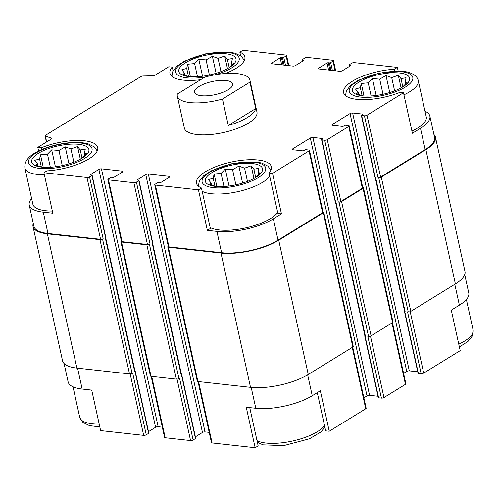 <?xml version="1.0" encoding="UTF-8"?>
<svg xmlns="http://www.w3.org/2000/svg" width="498" height="498" viewBox="0 0 498 498"><rect width="100%" height="100%" fill="white"/><g stroke="black" fill="none" stroke-linecap="round" stroke-linejoin="round"><path stroke-width="0.75" d="M105.564 237.235L135.039 371.309A1.394 0.479 -12.4 0 1 134.721 371.726L135.014 371.545A0.928 0.317 -12.4 0 0 135.226 371.265L148.815 433.073A0.928 0.317 -12.4 0 1 148.603 433.347L146.25 434.798A1.861 0.641 -12.4 0 1 143.679 435.364L100.621 430.596L91.719 390.102L82.17 389.05L77.582 368.171M249.747 407.613L258.157 445.866L255.15 447.714L246.242 407.221L255.791 408.279A40.892 14.056 -12.4 0 0 312.246 395.723L307.658 374.857M317.288 392.623L325.692 430.845L329.24 431.237L320.339 390.743L312.246 395.723M38.62 151.056L37.804 147.364L41.353 147.757L41.764 149.605M41.353 147.757A38.34 13.178 167.6 0 1 97.72 147.501A38.34 13.178 167.6 0 1 46.93 170.876L43.924 172.731L52.832 213.219L43.282 212.16A40.892 14.056 -12.4 0 1 29.233 205.002A40.892 14.056 -12.4 0 1 31.611 198.49M207.355 230.337L210.361 228.489L201.46 187.995A38.34 13.178 167.6 0 1 196.455 183.196A38.34 13.178 167.6 0 1 231.066 162.099A38.34 13.178 167.6 0 1 271.342 166.73A38.34 13.178 167.6 0 1 269.001 172.974L272.549 173.366L281.451 213.86L273.358 218.84A40.892 14.056 -12.4 0 1 216.904 231.396L207.355 230.337L198.453 189.844L201.46 187.995M269.001 172.974L277.903 213.468L281.451 213.86M283.082 65.001L281.445 57.55L282.484 57.668A0.928 0.317 -12.4 0 0 283.767 57.382L286.126 55.932A1.861 0.641 -12.4 0 0 286.549 55.384A1.861 0.641 -12.4 0 0 285.908 55.054L242.85 50.286L239.843 52.134L240.627 55.708M200.626 79.705A38.34 13.178 167.6 0 1 169.961 73.399A38.34 13.178 167.6 0 1 172.308 67.155L168.76 66.763L155.096 75.173A1.861 0.641 -12.4 0 1 152.93 75.758L143.094 75.989A1.861 0.641 -12.4 0 0 140.928 76.574L45.492 135.319A1.861 0.641 -12.4 0 0 45.069 135.873A1.861 0.641 -12.4 0 0 45.386 136.135L51.58 138.139A1.861 0.641 -12.4 0 1 51.898 138.4A1.861 0.641 -12.4 0 1 51.468 138.954L37.804 147.364M172.308 67.155L173.111 70.816M464.727 274.628L468.767 292.998A40.892 14.056 -12.4 0 1 459.38 305.162L451.288 310.142L460.196 350.636L423.705 373.095L410.196 311.655M404.6 311.163A0.928 0.317 -12.4 0 0 404.451 311.393L418.04 373.195A0.928 0.317 -12.4 0 0 418.357 373.357L421.14 373.668L407.551 311.86L408.242 311.941L378.723 177.68L378.032 177.599A1.861 0.641 -12.4 0 0 380.596 177.033L425.18 149.587L420.493 128.279L412.4 133.259L403.498 92.765L399.95 92.373A38.34 13.178 167.6 0 1 343.589 92.634A38.34 13.178 167.6 0 1 394.372 69.253L397.379 67.404L398.182 71.065M394.372 69.253L394.777 71.096M29.233 205.002L33.92 226.316A40.892 14.056 -12.4 0 0 47.964 233.475L100.571 239.301A1.861 0.641 -12.4 0 0 103.142 238.729L89.553 176.927L91.906 175.477A0.928 0.317 -12.4 0 0 92.118 175.203A0.928 0.317 -12.4 0 0 91.8 175.041L90.761 174.923L90.655 174.487A0.928 0.317 -12.4 0 0 90.437 174.761A0.928 0.317 -12.4 0 0 90.761 174.923M43.924 172.731L86.982 177.5A1.861 0.641 -12.4 0 0 89.553 176.927M195.378 436.833L202.468 432.476A1.861 0.641 -12.4 0 1 205.033 431.903L148.336 174.039L169.171 176.342A1.861 0.641 -12.4 0 1 169.812 176.672A1.861 0.641 -12.4 0 1 169.382 177.22L161.14 182.293A0.928 0.317 -12.4 0 1 159.858 182.579L158.818 182.461A0.928 0.317 -12.4 0 0 157.536 182.747L155.183 184.198A1.861 0.641 -12.4 0 0 154.754 184.752A1.861 0.641 -12.4 0 0 155.395 185.075L198.453 189.844M154.754 184.752L168.343 246.554A1.861 0.641 -12.4 0 0 168.984 246.877L221.591 252.71A40.892 14.056 -12.4 0 0 278.046 240.154L322.623 212.714A1.861 0.641 -12.4 0 0 323.053 212.16L309.463 150.359A1.861 0.641 -12.4 0 0 308.822 150.029L306.046 149.724A0.928 0.317 -12.4 0 0 304.764 150.01L303.88 150.552A0.928 0.317 -12.4 0 1 302.597 150.838L292.874 149.761A1.861 0.641 -12.4 0 1 292.239 149.437A1.861 0.641 -12.4 0 1 292.662 148.883L310.316 138.014A1.861 0.641 -12.4 0 1 312.887 137.442L322.611 138.519A0.928 0.317 -12.4 0 1 322.928 138.681A0.928 0.317 -12.4 0 1 322.716 138.961L321.833 139.502A0.928 0.317 -12.4 0 0 321.621 139.776A0.928 0.317 -12.4 0 0 321.938 139.944L324.715 140.249A1.861 0.641 -12.4 0 0 327.279 139.677L348.762 126.455A1.861 0.641 -12.4 0 0 349.191 125.901A1.861 0.641 -12.4 0 0 348.55 125.577L345.774 125.272A0.928 0.317 -12.4 0 0 344.492 125.558L343.608 126.1A0.928 0.317 -12.4 0 1 342.325 126.386L332.602 125.309A1.861 0.641 -12.4 0 1 331.961 124.979A1.861 0.641 -12.4 0 1 332.39 124.432L350.044 113.563A1.861 0.641 -12.4 0 1 352.609 112.99L362.332 114.067A0.928 0.317 -12.4 0 1 362.656 114.229A0.928 0.317 -12.4 0 1 362.438 114.509L361.56 115.05A0.928 0.317 -12.4 0 0 361.343 115.324A0.928 0.317 -12.4 0 0 361.666 115.492L364.443 115.797A1.861 0.641 -12.4 0 0 367.007 115.225L403.498 92.765M272.549 173.366L309.034 150.906A1.861 0.641 -12.4 0 0 309.463 150.359M420.493 128.279A40.892 14.056 -12.4 0 0 429.874 116.109A40.892 14.056 -12.4 0 0 424.987 111.191M425.18 149.587A40.892 14.056 -12.4 0 0 434.561 137.423L429.874 116.109M397.379 67.404L354.321 62.636A1.861 0.641 -12.4 0 0 351.75 63.202L349.397 64.653A0.928 0.317 -12.4 0 0 349.185 64.927A0.928 0.317 -12.4 0 0 349.503 65.095L350.548 65.207A0.928 0.317 -12.4 0 1 350.866 65.369A0.928 0.317 -12.4 0 1 350.654 65.649L342.412 70.716A1.861 0.641 -12.4 0 1 339.848 71.289L319.013 68.979L318.801 68.102A1.861 0.641 -12.4 0 0 318.371 68.656A1.861 0.641 -12.4 0 0 319.013 68.979M249.934 80.116L256.962 112.081A37.176 12.774 167.6 0 1 223.397 132.543A37.176 12.774 167.6 0 1 184.341 128.048L177.313 96.083A37.176 12.774 167.6 0 1 177.332 94.047L204.778 77.153A37.176 12.774 167.6 0 1 249.934 80.116A37.176 12.774 167.6 0 1 249.921 82.151L222.469 99.046A37.176 12.774 167.6 0 1 190.08 102.588A37.176 12.774 167.6 0 1 177.313 96.083M90.655 174.487L98.89 169.413A1.861 0.641 -12.4 0 1 101.455 168.841L122.29 171.15A1.861 0.641 -12.4 0 1 122.931 171.474A1.861 0.641 -12.4 0 1 122.502 172.028L114.266 177.101A0.928 0.317 -12.4 0 1 112.984 177.388L111.938 177.269A0.928 0.317 -12.4 0 0 110.656 177.556L108.303 179.006A1.861 0.641 -12.4 0 0 107.873 179.56A1.861 0.641 -12.4 0 0 108.514 179.884L133.862 182.691A1.861 0.641 -12.4 0 0 136.427 182.119L138.786 180.674A0.928 0.317 -12.4 0 0 138.998 180.394A0.928 0.317 -12.4 0 0 138.681 180.232L137.635 180.114L137.529 179.678A0.928 0.317 -12.4 0 0 137.317 179.952A0.928 0.317 -12.4 0 0 137.635 180.114M137.529 179.678L145.771 174.605A1.861 0.641 -12.4 0 1 148.336 174.039M318.801 68.102L327.037 63.034A0.928 0.317 -12.4 0 1 328.325 62.748L329.365 62.86A0.928 0.317 -12.4 0 0 330.647 62.574L333 61.13A1.861 0.641 -12.4 0 0 333.43 60.575A1.861 0.641 -12.4 0 0 332.789 60.252L307.44 57.438A1.861 0.641 -12.4 0 0 304.876 58.011L302.523 59.461A0.928 0.317 -12.4 0 0 302.305 59.735A0.928 0.317 -12.4 0 0 302.628 59.897L303.668 60.015A0.928 0.317 -12.4 0 1 303.985 60.177A0.928 0.317 -12.4 0 1 303.774 60.451L295.532 65.524A1.861 0.641 -12.4 0 1 292.967 66.097L272.132 63.788L271.92 62.91A1.861 0.641 -12.4 0 0 271.497 63.464A1.861 0.641 -12.4 0 0 272.132 63.788M271.92 62.91L280.162 57.836A0.928 0.317 -12.4 0 1 281.445 57.55M239.843 52.134A38.34 13.178 167.6 0 1 244.854 56.934A38.34 13.178 167.6 0 1 225.463 73.48M33.273 223.372A41.826 14.374 -12.4 0 0 33.011 226.515L62.53 360.776A41.826 14.374 -12.4 0 0 76.897 368.097L129.505 373.923A1.861 0.641 -12.4 0 0 132.07 373.357L132.661 372.99L146.25 434.798M121.406 241.107L121.3 241.169A1.861 0.641 -12.4 0 0 120.877 241.723L150.396 375.984A1.861 0.641 -12.4 0 0 151.031 376.307L176.385 379.121A1.861 0.641 -12.4 0 0 178.95 378.548L179.535 378.187L193.124 439.989L195.477 438.539A0.928 0.317 -12.4 0 0 195.695 438.265L182.106 376.463A0.928 0.317 -12.4 0 0 181.876 376.314M168.287 246.298L168.181 246.361A1.861 0.641 -12.4 0 0 167.751 246.915L197.276 381.175A1.861 0.641 -12.4 0 0 197.911 381.505L250.519 387.332A41.826 14.374 -12.4 0 0 308.256 374.49L352.839 347.05A1.861 0.641 -12.4 0 0 353.263 346.496L323.744 212.235A1.861 0.641 -12.4 0 0 323.109 211.911L322.997 211.899M364.872 335.615A0.928 0.317 -12.4 0 0 364.723 335.845L378.312 397.647A0.928 0.317 -12.4 0 0 378.636 397.809L381.412 398.12L367.823 336.312L368.52 336.393A1.861 0.641 -12.4 0 0 371.085 335.82L392.567 322.598A1.861 0.641 -12.4 0 0 392.99 322.044L363.472 187.783A1.861 0.641 -12.4 0 0 362.837 187.46L362.718 187.447M408.242 311.941A1.861 0.641 -12.4 0 0 410.813 311.368L455.39 283.928A41.826 14.374 -12.4 0 0 464.989 271.485L435.47 137.224A41.826 14.374 -12.4 0 0 433.914 134.479M134.721 371.726L105.196 237.465L105.495 237.285A0.928 0.317 -12.4 0 0 105.707 237.004L92.118 175.203M195.477 438.539L181.895 376.737L181.596 376.918L152.077 242.657L152.369 242.476A0.928 0.317 -12.4 0 0 152.587 242.196L138.998 180.394M321.621 139.776L335.204 201.584A0.928 0.317 -12.4 0 0 335.528 201.746L335.87 201.783L365.389 336.044L365.046 336.007A0.928 0.317 -12.4 0 1 364.723 335.845M361.343 115.324L374.932 177.132A0.928 0.317 -12.4 0 0 375.249 177.294L375.598 177.332L405.117 311.592L404.768 311.555A0.928 0.317 -12.4 0 1 404.451 311.393M33.011 226.515A41.826 14.374 -12.4 0 0 47.378 233.836L99.986 239.663A1.861 0.641 -12.4 0 0 102.551 239.096L103.142 238.729M148.504 431.642L155.588 427.284L98.89 169.413M162.317 427.172L158.152 426.711A1.861 0.641 -12.4 0 0 155.588 427.284M107.873 179.56L121.462 241.362A1.861 0.641 -12.4 0 0 122.103 241.686L147.452 244.493A1.861 0.641 -12.4 0 0 150.016 243.927L136.427 182.119M120.877 241.723A1.861 0.641 -12.4 0 0 121.512 242.047L146.86 244.854A1.861 0.641 -12.4 0 0 149.431 244.288L150.016 243.927M205.033 431.903L209.197 432.364M363.87 397.815L367.014 395.879L310.316 138.014M378.007 396.246L369.578 395.312A1.861 0.641 -12.4 0 0 367.014 395.879M349.191 125.901L362.781 187.709A1.861 0.641 -12.4 0 1 362.351 188.263L340.869 201.485A1.861 0.641 -12.4 0 1 338.304 202.051L338.995 202.132A1.861 0.641 -12.4 0 0 341.566 201.559L363.048 188.337A1.861 0.641 -12.4 0 0 363.472 187.783M403.598 373.363L406.742 371.427L350.044 113.563M417.729 371.794L409.306 370.861A1.861 0.641 -12.4 0 0 406.742 371.427M167.751 246.915A1.861 0.641 -12.4 0 0 168.392 247.245L221 253.071A41.826 14.374 -12.4 0 0 278.737 240.229L323.32 212.789A1.861 0.641 -12.4 0 0 323.744 212.235M378.723 177.68A1.861 0.641 -12.4 0 0 381.287 177.107L425.871 149.668A41.826 14.374 -12.4 0 0 435.47 137.224M181.596 376.918A1.394 0.479 -12.4 0 0 181.919 376.5L152.438 242.433M335.434 201.734L364.916 335.801A1.394 0.479 -12.4 0 0 365.389 336.044M375.162 177.282L404.637 311.35A1.394 0.479 -12.4 0 0 405.117 311.592M64.086 363.521L68.126 381.891A40.892 14.056 -12.4 0 0 82.17 389.05M151.137 376.32L164.57 437.425A1.861 0.641 -12.4 0 0 165.212 437.748L190.56 440.562A1.861 0.641 -12.4 0 0 193.124 439.989M198.017 381.518L211.451 442.616A1.861 0.641 -12.4 0 0 212.092 442.946L255.15 447.714M329.24 431.237L365.731 408.777A1.861 0.641 -12.4 0 0 366.161 408.223L352.727 347.118M381.412 398.12A1.861 0.641 -12.4 0 0 383.977 397.547L405.459 384.325A1.861 0.641 -12.4 0 0 405.882 383.771L392.449 322.667M421.14 373.668A1.861 0.641 -12.4 0 0 423.705 373.095M52.346 211.034A37.176 12.774 167.6 0 1 32.868 204.205L24.9 167.975A37.176 12.774 167.6 0 0 44.384 174.804M277.685 212.472A37.176 12.774 167.6 0 1 245.85 227.866A37.176 12.774 167.6 0 1 210.15 227.524M403.946 94.825A37.176 12.774 167.6 0 0 418.276 80.682L426.244 116.912A37.176 12.774 167.6 0 1 411.914 131.055M399.57 72.988A29.276 10.06 167.6 0 1 404.519 85.768A29.276 10.06 167.6 0 1 360.284 95.492A29.276 10.06 167.6 0 1 360.166 81.379A29.276 10.06 167.6 0 1 399.57 72.988M402.658 86.976L407.171 82.388L405.123 81.946L406.057 77.75L401.002 78.622L398.307 75.242L391.702 77.595L386.006 75.528L379.7 79.126L372.448 78.547L368.221 82.817L361.268 83.477L360.334 87.667L355.46 88.999L358.155 92.385L356.58 93.643L362.55 95.815M225.949 53.759A29.276 10.06 167.6 0 1 230.891 66.533A29.276 10.06 167.6 0 1 186.663 76.256A29.276 10.06 167.6 0 1 186.545 62.144A29.276 10.06 167.6 0 1 225.949 53.759M229.03 67.747L233.55 63.159L231.495 62.711L232.429 58.515L227.381 59.393L224.679 56.006L218.074 58.359L212.385 56.299L206.079 59.897L198.827 59.312L194.594 63.582L187.646 64.242L186.713 68.438L181.832 69.77L184.534 73.156L182.953 74.407L188.929 76.586M252.436 163.556A29.276 10.06 167.6 0 1 257.385 176.329A29.276 10.06 167.6 0 1 213.15 186.053A29.276 10.06 167.6 0 1 213.032 171.941A29.276 10.06 167.6 0 1 252.436 163.556M78.809 144.32A29.276 10.06 167.6 0 1 83.757 157.094A29.276 10.06 167.6 0 1 39.529 166.824A29.276 10.06 167.6 0 1 39.41 152.705A29.276 10.06 167.6 0 1 78.809 144.32M255.524 177.543L260.037 172.955L257.989 172.507L258.916 168.312L253.868 169.189L251.173 165.803L244.568 168.156L238.872 166.095L232.566 169.694L225.314 169.108L221.087 173.379L214.134 174.039L213.2 178.234L208.326 179.566L211.021 182.953L209.446 184.204L215.416 186.383M81.896 158.308L86.415 153.72L84.361 153.272L85.295 149.083L80.246 149.954L77.545 146.568L70.94 148.927L65.244 146.86L58.938 150.458L51.692 149.873L47.459 154.143L40.506 154.803L39.579 158.999L34.698 160.331L37.4 163.718L35.819 164.975L41.788 167.147M253.949 178.44L251.173 165.803M255.673 177.381L253.868 169.189M247.475 181.397L244.568 168.156M242.607 183.071L238.872 166.095M235.89 184.826L232.566 169.694M229.036 186.028L225.314 169.108M223.976 186.513L221.087 173.379M216.873 186.513L214.134 174.039M214.955 186.221L213.2 178.234M211.482 185.038L211.021 182.953M258.462 174.68L257.989 172.507M401.083 87.878L398.307 75.242M402.807 86.82L401.002 78.622M394.609 90.829L391.702 77.595M389.741 92.51L386.006 75.528M383.03 94.265L379.7 79.126M376.171 95.46L372.448 78.547M371.11 95.952L368.221 82.817M364.013 95.952L361.268 83.477M362.09 95.653L360.334 87.667M358.616 94.477L358.155 92.385M405.596 84.112L405.123 81.946M227.462 68.643L224.679 56.006M229.18 67.585L227.381 59.393M220.988 71.594L218.074 58.359M216.113 73.274L212.385 56.299M209.403 75.03L206.079 59.897M202.543 76.231L198.827 59.312M197.482 76.717L194.594 63.582M190.385 76.717L187.646 64.242M188.468 76.418L186.713 68.438M184.995 75.242L184.534 73.156M231.975 64.877L231.495 62.711M80.327 159.211L77.545 146.568M82.046 158.152L80.246 149.954M73.853 162.161L70.94 148.927M68.979 163.842L65.244 146.86M62.269 165.591L58.938 150.458M55.409 166.793L51.692 149.873M50.348 167.284L47.459 154.143M43.251 167.278L40.506 154.803M41.334 166.986L39.579 158.999M37.86 165.809L37.4 163.718M84.841 155.444L84.361 153.272M199.038 86.484A19.515 6.711 167.6 0 1 219.525 80.446A19.515 6.711 167.6 0 1 232.684 83.907A19.515 6.711 167.6 0 1 215.061 94.651A19.515 6.711 167.6 0 1 194.562 92.292A19.515 6.711 167.6 0 1 199.038 86.484M249.921 82.151L255.729 108.576A37.176 12.774 167.6 0 1 228.283 125.471L222.469 99.046M255.729 108.576L228.283 125.471M47.964 233.475L43.282 212.16M100.571 239.301L86.982 177.5M168.984 246.877L155.395 185.075M221.591 252.71L216.904 231.396M278.046 240.154L273.358 218.84M322.623 212.714L309.034 150.906M380.596 177.033L367.007 115.225M288.242 65.574L286.126 55.932M46.656 141.918L45.386 136.135M51.717 138.774L51.58 138.139M132.07 373.357L102.551 239.096M148.603 433.347L135.014 371.545M105.495 237.285L91.906 175.477M158.152 426.711L101.455 168.841M122.489 172.04L122.29 171.15M122.103 241.686L108.514 179.884M147.452 244.493L133.862 182.691M178.95 378.548L149.431 244.288M152.369 242.476L138.786 180.674M202.468 432.476L145.771 174.605M169.364 177.232L169.171 176.342M292.855 149.755L292.662 148.883M369.578 395.312L312.887 137.442M322.704 138.967L322.611 138.519M335.528 201.746L321.938 139.944M378.636 397.809L365.046 336.007M368.52 336.393L338.995 202.132M338.304 202.051L324.715 140.249M340.869 201.485L327.279 139.677M362.351 188.263L348.762 126.455M332.583 125.303L332.39 124.432M409.306 370.861L352.609 112.99M362.432 114.515L362.332 114.067M375.249 177.294L361.666 115.492M418.357 373.357L404.768 311.555M378.032 177.599L364.443 115.797M349.752 66.203L349.503 65.095M350.642 65.655L350.548 65.207M328.58 70.044L327.037 63.034M329.962 70.193L328.325 62.748M331.002 70.311L329.365 62.86M332.384 70.461L330.647 62.574M335.123 70.766L333 61.13M302.871 61.011L302.628 59.897M303.768 60.457L303.668 60.015M281.7 64.846L280.162 57.836M284.121 65.114L282.484 57.668M285.503 65.269L283.767 57.382M76.897 368.097L47.378 233.836M129.505 373.923L99.986 239.663M151.031 376.307L121.512 242.047M176.385 379.121L146.86 244.854M197.911 381.505L168.392 247.245M250.519 387.332L221 253.071M308.256 374.49L278.737 240.229M352.839 347.05L323.32 212.789M371.085 335.82L341.566 201.559M392.567 322.598L363.048 188.337M410.813 311.368L381.287 177.107M455.39 283.928L425.871 149.668M143.679 435.364L130.171 373.923M165.212 437.748L151.716 376.388M190.56 440.562L177.051 379.121M212.092 442.946L198.596 381.58M255.791 408.279L251.204 387.4M365.731 408.777L352.242 347.417M383.977 397.547L370.468 336.106M405.459 384.325L391.97 322.965M459.38 305.162L454.792 284.296M401.631 71.724A32.532 11.18 167.6 0 1 391.783 93.07A32.532 11.18 167.6 0 1 349.683 88.407A32.532 11.18 167.6 0 1 401.631 71.724M205.711 76.891A32.532 11.18 167.6 0 1 177.798 66.664A32.532 11.18 167.6 0 1 228.003 52.489A32.532 11.18 167.6 0 1 238.411 61.827A32.532 11.18 167.6 0 1 214.899 74.818M466.389 299.51L473.1 330.025A37.176 12.774 167.6 0 1 458.77 344.168M254.497 162.286A32.532 11.18 167.6 0 1 244.649 183.638A32.532 11.18 167.6 0 1 202.549 178.975A32.532 11.18 167.6 0 1 254.497 162.286M269.717 176.242A37.176 12.774 167.6 0 1 237.882 191.637A37.176 12.774 167.6 0 1 202.182 191.294M80.869 143.051A32.532 11.18 167.6 0 1 71.021 164.402A32.532 11.18 167.6 0 1 28.921 159.74A32.532 11.18 167.6 0 1 80.869 143.051M324.54 425.585A37.176 12.774 167.6 0 1 292.706 440.979A37.176 12.774 167.6 0 1 257.005 440.643M99.208 424.147A37.176 12.774 167.6 0 1 79.724 417.318L73.013 386.809M288.803 65.636L286.549 55.384M46.426 142.061L45.069 135.873M349.496 66.359L349.185 64.927M335.683 70.828L333.43 60.575M302.622 61.167L302.305 59.735M418.276 80.682C417.249 74.451 408.161 71.644 403.081 71.363L379.215 73.069L358.149 80.352L350.866 85.152L346.44 90.636L345.494 95.597M244.362 60.426L241.486 56.367L235.149 53.211L229.454 52.134L205.587 53.834L184.521 61.123L177.238 65.923L172.812 71.407L171.872 76.368M473.1 330.025L472.353 335.963L467.927 341.485L459.38 346.944M270.85 170.229L267.974 166.17L261.643 163.008L255.947 161.931L232.074 163.63L211.015 170.92L203.732 175.719L199.306 181.204L198.36 186.165M97.228 150.994L94.352 146.935L88.015 143.773L82.319 142.696C68.294 141.139 48.418 145.671 37.387 151.685C28.367 156.173 24.209 161.607 24.9 167.975M324.889 427.184L320.793 432.052L309.457 438.8L283.742 445.61L263.069 444.851L257.373 442.292M99.818 426.935L89.441 425.616L82.923 422.429L79.724 417.318"/></g></svg>
